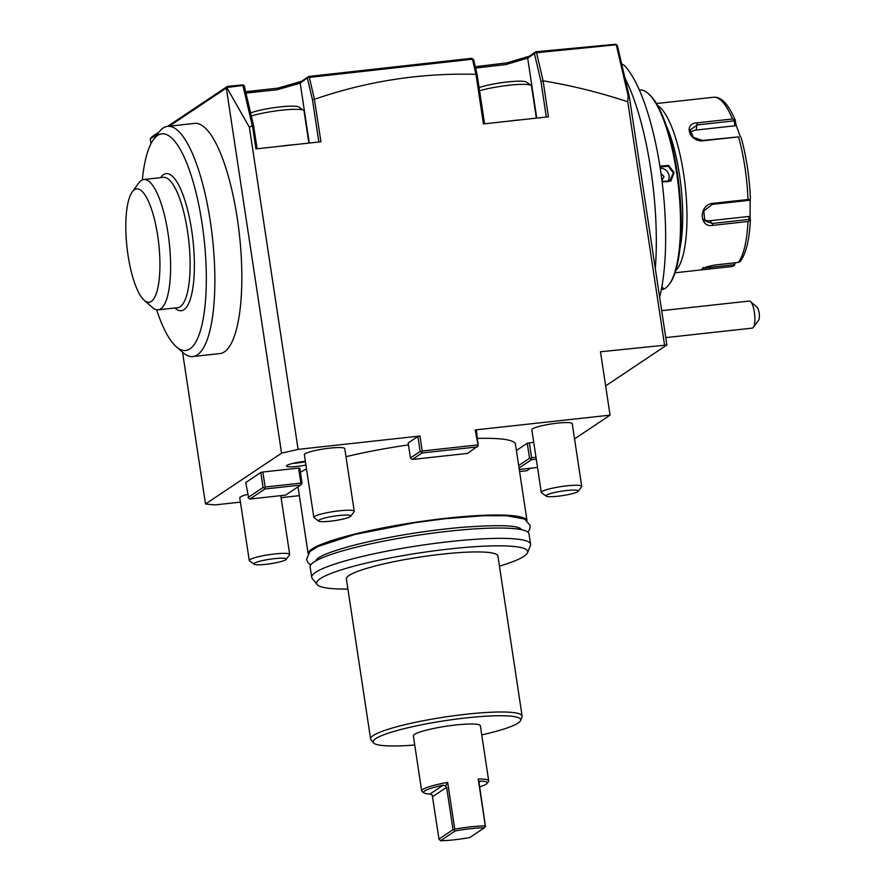 <?xml version="1.0" encoding="UTF-8"?>
<svg xmlns="http://www.w3.org/2000/svg" width="885" height="885" viewBox="0 0 885 885"><rect width="100%" height="100%" fill="white"/><g stroke="black" fill="none" stroke-linecap="round" stroke-linejoin="round"><path stroke-width="1.33" d="M731.95 266.529A85.137 23.84 -96.3 0 0 732.094 266.518A85.137 23.84 -96.3 0 0 732.238 266.496L709.947 268.94C703.498 269.825 700.876 269.814 702.082 268.918C704.615 267.314 709.272 265.965 716.065 264.858L738.344 262.414A85.137 23.84 -96.3 0 0 747.991 221.504L712.713 225.376C698.719 228.042 698.851 204.38 712.746 203.373L748.024 199.501A85.137 23.84 -96.3 0 0 738.555 136.887L703.276 140.759C689.481 142.441 682.866 123.192 697.203 122.849L732.481 118.977A85.137 23.84 -96.3 0 0 713.509 97.261A85.137 23.84 -96.3 0 0 713.376 97.273M675.045 272.779L732.238 266.496L734.395 265.478L735.125 262.768M734.13 262.878L734.395 265.478M733.931 264.748L710.157 267.347C704.449 268.155 702.115 268.188 703.177 267.436M657.566 105.415A85.137 23.84 83.7 0 1 685.222 186.016A85.137 23.84 83.7 0 1 675.709 270.688M738.555 136.887L702.679 140.45L693.309 137.385L690.189 129.907L697.402 124.896L734.174 120.858L734.65 119.774L735.28 120.349L732.481 118.977M750.38 220.232C749.429 239.78 746.066 253.519 740.269 261.462L738.344 262.414M750.203 199.18L750.06 217.655L748.721 216.471L749.086 219.425L750.369 220.166L747.991 221.504M749.086 219.425L712.303 223.462L704.803 220.841L703.763 210.918L712.336 204.369L749.119 200.331L749.883 199.767L748.024 199.501M750.414 198.428L750.414 198.461C749.44 176.934 746.376 156.745 741.254 137.927L741.276 138.06A82.615 23.132 83.7 0 1 750.414 198.428L749.883 199.767M740.325 136.5L741.276 138.06M735.28 120.349L735.977 124.553L735.004 125.781L696.185 130.04A10.211 7.699 -166.7 0 0 690.289 132.816M734.174 120.858L735.004 125.781M735.977 124.553L740.236 136.5M750.06 217.655L750.369 220.166M748.721 216.471L709.903 220.73A10.211 9.115 -41.4 0 1 703.73 219.259M666.294 125.637A81.73 22.888 83.7 0 1 679.846 249.05M661.283 289.705L661.438 289.683A100.459 28.132 -96.3 0 0 665.354 288.2A100.459 28.132 -96.3 0 0 669.115 284.45L669.901 283.377A99.441 27.844 -96.3 0 0 679.127 186.68A99.441 27.844 -96.3 0 0 649.147 94.286L648.141 93.412A100.459 28.132 -96.3 0 0 639.512 89.971L639.357 89.982M669.115 284.45A100.459 28.132 -96.3 0 0 678.441 186.757A100.459 28.132 -96.3 0 0 648.141 93.412M661.726 287.359L663.042 287.758L662.92 288.466L661.405 289.074M659.889 166.17L668.562 165.395L674.127 172.663L670.841 181.049L662.124 182.033M662.456 287.514L661.582 288.156M659.624 297.094A134.443 37.646 -96.3 0 0 660.21 168.194A134.443 37.646 -96.3 0 0 624.002 65.114L621.668 63.986M655.32 268.664A141.323 39.571 -96.3 0 0 624.965 78.101M605.639 385.893L666.87 344.984L600.484 351.776L610.064 415.142L475.201 429.944L478.188 445.841L476.384 430.055L475.201 429.944M318.843 141.998L312.493 99.961L314.352 98.954L309.33 77.404L472.457 59.218L475.964 74.329L483.431 123.933L548.423 116.798L543.102 80.8L536.542 52.724L616.568 44.737L617.409 45.743L629.335 96.819L666.87 344.984M664.502 344.752L627.753 101.786L628.151 95.812L629.335 96.819M417.886 436.482L408.162 442.976L410.43 457.987L420.165 451.483L417.886 436.482L419.955 436.006L422.222 451.007L477.469 444.945M419.955 436.006L298.101 449.381L249.382 127.252L252.302 125.758L253.663 126.046L257.104 148.78M314.352 98.954L320.945 141.766L255.953 148.901L252.535 126.289M314.518 99.264C367.164 81.132 420.972 72.824 475.931 74.329M543.102 80.8C571.743 85.579 599.964 92.571 627.753 101.786M610.064 415.142L574.542 438.872M530.624 468.22L526.929 470.687L519.572 471.495M298.101 449.381L281.563 453.175L205.508 503.996L214.966 504.926L240.443 502.127M281.098 497.669L299.362 495.666M298.61 468.088L262.867 472.015L265.135 487.027L300.878 483.099L298.61 468.088L299.794 468.209L302.062 483.21L300.69 485.057L285.656 495.102L249.913 499.029L248.751 498.432L245.764 482.535L260.798 472.49L263.066 487.491L248.032 497.536M262.867 472.015L260.798 472.49M516.398 450.498L527.272 443.241L533.721 442.279M300.413 472.324A110.68 15.31 -8.6 0 1 306.52 469.039M345.98 456.693A110.68 15.31 -8.6 0 1 408.45 444.901M477.646 438.418A110.68 15.31 -8.6 0 1 515.446 444.193L526.973 520.435M305.347 461.306A14.47 2.002 171.4 0 0 287.005 465.41A14.47 2.002 171.4 0 0 286.497 466.063A14.47 2.002 171.4 0 0 305.911 465.034M557.34 423.152A20.432 2.832 -8.6 0 1 572.241 423.638L581.722 486.33A20.432 2.832 -8.6 0 1 581.578 486.75L578.17 491.275A16.35 2.257 -8.6 0 1 557.871 496.219A16.35 2.257 171.4 0 1 546.167 496.12L541.565 492.801A20.432 2.832 171.4 0 1 541.31 492.436L531.83 429.745A20.432 2.832 -8.6 0 1 557.34 423.152M286.132 559.386A16.35 2.257 -8.6 0 1 265.843 564.331A16.35 2.257 171.4 0 1 254.128 564.232A16.35 2.257 171.4 0 1 274.328 558.656A16.35 2.257 -8.6 0 1 286.132 559.386L289.539 554.862A20.432 2.832 -8.6 0 0 289.683 554.441A20.432 2.832 -8.6 0 0 274.781 553.944A20.432 2.832 171.4 0 0 249.271 560.548L239.791 497.857A20.432 2.832 -8.6 0 1 247.557 494.394M329.862 448.12A20.432 2.832 -8.6 0 1 344.763 448.606L354.243 511.298A20.432 2.832 -8.6 0 1 354.1 511.718L350.692 516.254A16.35 2.257 -8.6 0 1 330.393 521.199A16.35 2.257 171.4 0 1 318.688 521.088L314.098 517.769A20.432 2.832 171.4 0 1 313.832 517.415L304.351 454.713A20.432 2.832 -8.6 0 1 329.862 448.12M410.43 457.987L412.31 459.47L467.557 453.408L478.188 445.841M422.222 451.007L421.315 452.08L422.034 452.976L477.28 446.914M420.165 451.483L421.315 452.08M412.31 459.47L422.034 452.976M157.63 133.923L150.284 138.845L151.003 143.647M182.553 352.23L205.508 503.996M150.284 138.845L151.943 136.799L158.979 132.097M156.601 309.75A108.977 30.51 -96.3 0 0 165.152 330.979A108.977 30.51 -96.3 0 0 176.281 346.743L182.93 352.562A115.78 32.424 -96.3 0 0 192.886 356.533A115.78 32.424 -96.3 0 0 214.812 274.328A115.78 32.424 -96.3 0 0 189.39 147.065A115.78 32.424 -96.3 0 0 167.619 126.356L227.412 86.376L226.339 88.024L281.563 453.175M226.339 88.024L169.234 126.168M192.886 356.533L219.856 353.58A115.78 32.424 -96.3 0 0 241.782 271.374A115.78 32.424 -96.3 0 0 216.36 144.1A115.78 32.424 -96.3 0 0 194.589 123.391L167.619 126.356A115.78 32.424 -96.3 0 0 158.769 132.385L153.525 139.52A108.977 30.51 -96.3 0 0 142.341 179.887M227.412 86.376L243.253 84.849L242.899 85.469L226.759 87.493L249.382 127.252M245.654 91.741L277.99 88.113L301.575 81.276L308.799 76.453L471.793 58.277L473.674 59.76L477.148 74.672L484.582 123.8M475.289 66.718L506.851 62.879L529.053 56.308L535.823 51.784L615.54 44.25L616.568 44.737M616.336 45.179L628.151 95.812M536.542 52.724L535.823 51.784M543.047 81.232L540.945 81.486L534.452 53.631L535.558 52.27M540.945 81.486L546.322 117.03M475.964 74.329L477.148 74.672M309.33 77.404L308.478 77.039L308.799 76.453M243.253 84.849L244.315 85.989L253.663 126.046M242.899 85.469L252.302 125.758M245.964 93.069L277.027 89.761L300.203 83.124L308.478 77.039M312.493 99.961L307.427 78.289M250.61 112.948A26.561 3.673 171.4 0 1 280.014 106.908A26.561 3.673 -8.6 0 1 299.041 107.085L303.644 110.404A30.643 4.237 -8.6 0 0 281.684 110.205A30.643 4.237 171.4 0 0 251.307 115.957M303.644 110.404A30.643 4.237 -8.6 0 1 304.02 110.946L308.887 143.093M475.61 68.079L505.966 64.516L527.681 58.156L534.452 53.631M479.106 87.604A26.561 3.673 171.4 0 1 507.492 81.94A26.561 3.673 -8.6 0 1 526.52 82.106L531.111 85.425A30.643 4.237 -8.6 0 0 509.152 85.237A30.643 4.237 171.4 0 0 479.581 90.757M531.111 85.425A30.643 4.237 -8.6 0 1 531.498 85.967L536.365 118.125M176.281 346.743A108.977 30.51 -96.3 0 0 206.183 288.09A108.977 30.51 -96.3 0 0 182.343 153.326A108.977 30.51 -96.3 0 0 153.525 139.52M160.627 177.653L160.948 177.199A68.964 19.304 83.7 0 1 163.537 174.633A68.964 19.304 83.7 0 1 191.658 230.189A68.964 19.304 83.7 0 1 183.958 309.684A68.964 19.304 83.7 0 1 175.352 308.334L174.931 307.98M143.846 179.489L163.349 177.354A65.556 18.353 83.7 0 1 188.184 235.808A65.556 18.353 83.7 0 1 180.208 306.708A65.556 18.353 -96.3 0 1 177.653 307.681L158.149 309.816A65.556 18.353 -96.3 0 0 160.307 309.097A65.556 18.353 -96.3 0 0 168.781 238.696A65.556 18.353 -96.3 0 0 143.846 179.489A65.556 18.353 -96.3 0 0 141.29 180.463A65.556 18.353 -96.3 0 0 138.834 182.907L132.296 191.824A57.038 15.974 -96.3 0 0 126.997 247.291A57.038 15.974 -96.3 0 0 144.2 300.292A57.038 15.974 -96.3 0 0 151.324 301.398A57.038 15.974 -96.3 0 0 157.685 235.642A57.038 15.974 -96.3 0 0 134.431 189.689A57.038 15.974 -96.3 0 0 132.296 191.824M144.2 300.292L152.519 307.571A65.556 18.353 -96.3 0 0 158.149 309.816M265.135 487.027L264.228 488.089L263.066 487.491M300.878 483.099L301.597 483.995M264.228 488.089L264.947 488.985L249.913 499.029M264.947 488.985L300.69 485.057M529.341 442.765L531.608 457.766L536 457.291M527.272 443.241L529.54 458.242L530.701 458.839L531.608 457.766M518.665 465.51L529.54 458.242M519.041 467.999L531.42 459.735L536.288 459.204M531.42 459.735L530.701 458.839M537.538 467.457L519.263 469.459M526.896 520.38A110.68 15.31 171.4 0 0 429.081 520.347A110.68 15.31 171.4 0 0 311.996 549.043A110.68 15.31 171.4 0 0 308.168 553.457M347.927 589.089A106.742 14.768 -8.6 0 1 317.129 584.542L312.25 578.502A110.68 15.31 -8.6 0 1 311.719 577.341L310.148 566.997A110.68 15.31 -8.6 0 1 313.965 562.041A110.68 15.31 -8.6 0 1 432.942 533.102A110.68 15.31 -8.6 0 1 529.009 533.898L530.58 544.242A110.68 15.31 -8.6 0 1 530.403 545.514L527.526 552.727A106.742 14.768 -8.6 0 1 524.02 556.278A106.742 14.768 -8.6 0 1 499.45 566.168M311.719 577.341A110.68 15.31 -8.6 0 1 315.536 572.385A110.68 15.31 -8.6 0 1 434.513 543.434A110.68 15.31 -8.6 0 1 530.58 544.242M317.129 584.542A106.742 14.768 -8.6 0 1 320.293 578.635A106.742 14.768 -8.6 0 1 439.259 550.182A106.742 14.768 -8.6 0 1 527.526 552.727M414.744 745.026A74.661 10.332 -8.6 0 1 373.415 742.814L370.981 739.794A76.619 10.598 -8.6 0 1 370.605 738.986L346.389 578.912A76.619 10.598 171.4 0 1 349.033 575.482A76.619 10.598 -8.6 0 1 431.404 555.448A76.619 10.598 -8.6 0 1 497.912 556.001L522.117 716.065A76.619 10.598 -8.6 0 1 522.006 716.95L520.568 720.556A74.661 10.332 -8.6 0 1 518.112 723.034A74.661 10.332 -8.6 0 1 481.75 734.893M370.605 738.986A76.619 10.598 -8.6 0 1 373.249 735.546A76.619 10.598 -8.6 0 1 455.609 715.511A76.619 10.598 -8.6 0 1 522.117 716.065M373.415 742.814A74.661 10.332 -8.6 0 1 375.627 738.676A74.661 10.332 -8.6 0 1 458.828 718.775A74.661 10.332 -8.6 0 1 520.568 720.556M445.52 786.035L446.626 787.307L453.031 829.654L455.222 830.926L440.531 840.75L438.971 839.046L432.201 794.929L429.988 794.022A32.181 4.458 171.4 0 1 424.026 792.927A32.181 4.458 171.4 0 1 443.186 785.205L445.52 786.035L447.666 782.373A33.884 4.691 171.4 0 0 421.68 790.947L413.361 735.922A33.884 4.691 -8.6 0 1 455.664 724.981A33.884 4.691 -8.6 0 1 480.367 725.788L488.686 780.813A33.884 4.691 171.4 0 0 478.221 779.021L479.006 782.362L479.913 781.378M421.68 790.947A33.884 4.691 171.4 0 0 422.112 791.544L424.026 792.927M447.666 782.373L454.735 829.057L471.052 826.69L485.279 825.705L478.221 779.021M479.593 786.898A32.181 4.458 171.4 0 0 487.038 783.402L488.465 781.51A33.884 4.691 171.4 0 0 488.686 780.813M440.531 840.75C448.938 840.573 458.684 839.511 469.769 837.542L484.471 827.718C476.064 827.895 466.318 828.968 455.222 830.926M454.248 829.92L454.735 829.057M453.031 829.654L438.971 839.046M485.279 825.705L484.471 827.718M485.456 826.501L479.006 782.362M487.038 783.402A32.181 4.458 171.4 0 0 480.887 781.068L479.05 782.296M292.835 463.397A14.47 2.002 171.4 0 0 305.413 461.704M541.31 492.436A20.432 2.832 171.4 0 1 566.82 485.843A20.432 2.832 -8.6 0 1 581.722 486.33M578.17 491.275A16.35 2.257 -8.6 0 0 566.367 490.555A16.35 2.257 171.4 0 0 546.167 496.12M249.271 560.548A20.432 2.832 171.4 0 0 249.537 560.913L254.128 564.232M313.832 517.415A20.432 2.832 171.4 0 1 339.342 510.811A20.432 2.832 -8.6 0 1 354.243 511.298M350.692 516.254A16.35 2.257 -8.6 0 0 338.889 515.524A16.35 2.257 171.4 0 0 318.688 521.088M665.752 337.616L752.305 328.114A13.618 3.817 -96.3 0 0 753.345 327.406A13.618 3.817 -96.3 0 0 752.881 305.856A13.618 3.817 -96.3 0 0 750.502 301.497A13.618 3.817 -96.3 0 0 749.54 301.033L748.776 301.099M753.345 327.406L758.589 320.281A6.814 1.903 83.7 0 0 759.241 313.932A6.814 1.903 83.7 0 0 757.328 307.493L750.502 301.497M660.011 166.966L668.308 166.247L673.297 172.852L669.812 180.883L662.046 181.425M667.5 181.934A8.518 8.087 -123.8 0 0 669.049 175.684A8.518 8.087 56.2 0 0 660.21 168.205M661.925 180.496L664.015 176.635L660.973 173.405M709.947 268.94L709.947 265.998M712.713 225.376L712.303 223.462L709.903 220.73M712.746 203.373L712.336 204.369M703.276 140.759L702.679 140.45M697.203 122.849L696.185 130.04M662.92 288.466L662.168 287.868M301.575 81.276L300.203 83.124L309.263 143.049M280.434 146.213A30.643 4.237 171.4 0 1 287.005 145.383A30.643 4.237 -8.6 0 1 293.178 144.819M529.053 56.308L527.681 58.156L536.741 118.081M507.913 121.245A30.643 4.237 171.4 0 1 514.473 120.415A30.643 4.237 -8.6 0 1 520.657 119.84M443.186 785.205L429.988 794.022M446.626 787.307L432.566 796.699M674.127 172.663L673.297 172.852M656.46 103.523L713.509 97.261C718.41 96.863 726.021 98.722 735.214 120.106M298.024 486.838L308.113 553.534M317.472 558.512L317.693 559.906M519.506 527.958L519.716 529.352M289.683 554.441L280.788 495.644M661.67 310.657L748.887 301.088M310.657 565.072L307.991 562.672L306.575 559.331L309.872 551.565L317.969 546.476L354.708 534.496L414.999 522.681L445.089 518.721L482.867 515.734L506.463 515.734L524.683 519.053L530.159 525.502L529.805 529.119L527.958 532.217M520.767 528.555L517.836 527.449C510.888 525.115 491.739 525.115 460.366 527.46C423.926 530.878 389.533 536.52 357.197 544.408C338.004 549.297 325.226 553.689 318.888 557.561L316.443 559.453"/></g></svg>
